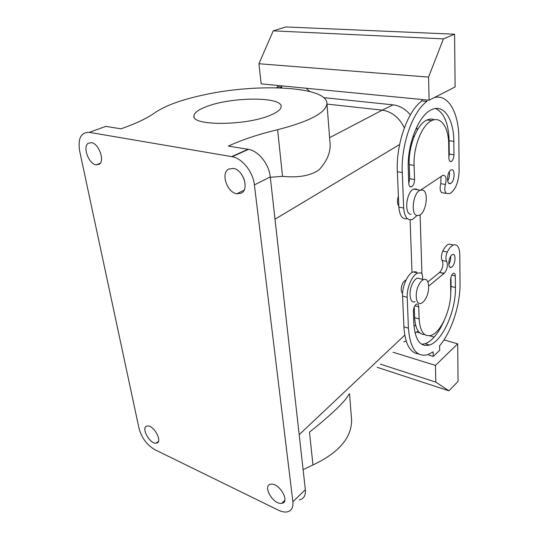 <?xml version="1.0" encoding="UTF-8"?>
<svg xmlns="http://www.w3.org/2000/svg" width="539" height="539" viewBox="0 0 539 539"><rect width="100%" height="100%" fill="white"/><g stroke="black" fill="none" stroke-linecap="round" stroke-linejoin="round"><path stroke-width="0.81" d="M303.107 469.631L312.957 464.962C338.876 452.686 351.751 437.681 351.583 419.942L351.455 418.257M247.974 149.242L248.492 149.337C258.592 151.001 269.062 164.213 270.255 176.9L305.35 489.675L292.879 501.728C293.398 507.61 291.41 511.012 286.916 511.935C284.397 512.306 281.553 511.727 278.373 510.184L154.861 449.688C146.999 445.046 141.737 438.005 139.062 428.572L79.671 151.088C77.724 138.496 80.917 132.244 89.252 132.338L105.846 126.389L121.08 128.834C136.354 123.37 147.625 118.001 154.882 112.732C165.399 105.563 181.818 99.6 204.133 94.837C257.426 83.04 327.092 86.28 326.937 103.427C326.277 112.604 309.837 121.363 277.612 129.71C258.983 134.144 242.557 139.601 228.32 146.082L247.974 149.242L231.723 156.627L89.252 132.338M382.279 110.145L326.984 104.081L382.266 110.145C391.893 111.647 399.251 117.549 404.338 127.851C399.258 117.556 391.907 111.654 382.279 110.145L393.093 104.862C399.668 105.671 405.422 109.006 410.368 114.868M413.891 324.909L413.386 310.841L413.891 324.909M412.005 272.525L410.098 219.858L412.005 272.525M408.784 183.489L408.198 167.198L408.784 183.489M406.17 341.012L403.859 341.874L406.17 341.019M312.957 464.962L309.487 432.096C330.724 415.326 346.328 400.477 348.8 394.332M305.35 489.675C305.808 495.509 303.794 498.919 299.293 499.902M292.879 501.728L254.395 184.904C253.054 172.008 242.395 158.493 232.248 156.721L231.723 156.627M281.331 503.365L281.722 503.318C290.514 502.564 279.566 482.87 271.077 484.211L270.922 484.231C262.075 484.918 272.707 504.41 281.331 503.365M241.209 193.171C249.544 189.62 243.338 169.711 233.367 168.397L228.691 169.078C220.464 173.113 227.087 192.719 236.924 193.777L241.209 193.171M156.411 443.125C163.041 442.438 154.1 425.123 147.531 425.985L147.059 426.053C140.558 427.016 149.593 444.102 156.088 443.166L156.411 443.125M99.277 164.233C105.051 160.858 98.812 143.515 91.428 142.633L88.093 143.34C82.433 147.073 88.874 164.139 96.144 164.88L99.277 164.233M270.302 177.284L282.524 176.341C298.027 177.924 310.134 175.822 318.839 170.034C326.735 161.585 330.488 152.961 330.111 144.162L329.989 142.633M398.793 206.06C397.189 203.823 397.048 200.548 398.382 196.23M406.008 280.098L405.247 280.233L402.808 282.901C400.8 287.718 400.733 291.249 402.606 293.512M206.087 106.762C198.406 109.713 194.357 112.712 193.952 115.764C190.712 126.139 247.206 125.877 271.124 114.922C277.679 112.085 281.014 109.329 281.122 106.655C282.295 96.387 230.773 96.825 206.087 106.762M241.762 174.602L244.308 179.804M309.575 91.455L306.213 88.241M280.576 87.891L281.776 87.123L281.648 85.849M421.855 99.506L421.896 100.934C407.558 111.155 395.848 144.499 397.351 171.746L398.84 207.124C399.615 215.843 402.451 219.69 407.349 218.645M441.724 192.625L446.353 193.413C444.635 191.837 444.325 188.852 445.443 184.453L440.781 183.691C439.676 188.071 439.986 191.055 441.724 192.625L444.352 193.077M440.781 183.691L441.064 176.482M435.512 108.507C444.035 112.543 448.569 123.29 449.102 140.746L449.283 154.107L453.966 154.76L453.818 141.353C453.838 119.26 443.819 103.589 431.537 109.713C418.79 114.975 406.992 144.486 408.245 168.923L408.757 183.186C409 186.043 409.93 187.242 411.533 186.79C413.447 185.551 414.451 183.132 414.558 179.534L414.093 165.385L409.209 164.644L409.714 178.746L414.558 179.534M408.778 183.509L409.714 178.746M434.279 119.766C431.988 118.755 429.549 118.836 426.962 120.008C417.22 123.957 408.286 146.143 409.209 164.644M448.886 157.179L449.283 154.107M447.693 180.963C449.31 178.059 449.856 174.986 449.324 171.732M427.892 281.937L439.824 272.208C442.822 268.449 443.617 264.528 442.196 260.445C441.01 258.04 441.198 254.927 442.775 251.107C444.655 247.313 446.703 244.962 448.92 244.039L452.881 244.874M428.896 354.264L428.916 355.1L433.235 356.414L439.683 350.296L439.588 345.789C451.493 332.037 460.346 304.831 460.036 283.521L459.794 254.563C459.477 247.212 457.341 244.012 453.387 244.982L448.92 244.039M418.621 353.982C409.984 352.829 405.072 343.794 403.886 326.863L402.593 296.113C402.006 286.519 407.713 273.65 413.238 271.912L416.324 271.818M424.698 334.551C418.736 334.537 415.387 328.905 414.646 317.653L414.262 306.947M455.421 287.509L455.293 275.975C455.199 273.879 454.586 272.963 453.461 273.233C451.743 274.351 450.779 276.588 450.577 279.963L450.732 291.565C451.258 309.083 440.969 332.442 431.106 335.393C424.058 337.138 420.07 331.64 419.14 318.899L418.742 306.839C418.587 304.697 417.887 303.774 416.627 304.084C414.639 305.33 413.561 307.756 413.386 311.36L413.824 323.488C415.118 340.136 420.353 347.311 429.522 345.027C442.566 341.133 456.041 310.538 455.421 287.509L451.076 286.452L450.665 295.089M443.988 320.914C438.551 333.304 432.271 340.911 425.15 343.734L421.714 344.293M451.076 286.452L450.948 277.167M450.624 256.443C450.826 259.306 450.213 261.981 448.778 264.474M455.125 86.941L429.118 100.214L428.572 77.09L443.422 38.869L454.593 34.206L455.125 86.941M428.572 77.09L258.929 63.743L261.172 83.855L429.118 100.214M281.776 87.123L277.908 86.739L277.78 85.472M277.908 86.739L276.325 87.769M435.431 365.402L435.829 382.124L448.96 390.829L458.062 381.396L457.692 343.848L435.431 365.402L393.005 352.21M457.692 343.848L443.974 339.893M434.232 337.084L429.63 335.757M419.841 332.934L416.822 332.064M421.896 100.934L426.861 101.426C412.578 111.701 400.848 145.186 402.276 172.534L403.677 208.034C404.479 217.062 407.417 220.862 412.49 219.44L416.997 215.546M426.861 101.426L426.827 99.991M434.373 97.532L434.373 97.586C448.441 93.793 458.871 113.062 458.837 138.314L459.107 171.24C458.554 182.458 455.482 189.903 449.903 193.575L446.353 193.413M445.443 184.453C446.73 178.308 445.908 175.249 442.964 175.283L442.189 175.748M421.114 189.768L442.229 175.754M449.944 161.289L451.251 161.478C449.843 161.855 449.054 160.683 448.893 157.947L448.711 144.445C448.67 127.649 441.037 116.02 431.854 120.568C422.152 124.543 413.218 146.824 414.093 165.385M451.251 161.478C452.908 160.366 453.811 158.129 453.966 154.76M450.934 183.24C454.97 180.855 455.206 167.885 451.136 169.953L450.766 170.156C446.683 172.48 446.46 185.578 450.51 183.476L450.934 183.24M428.694 286.088L443.947 273.522L439.494 272.478M453.387 244.982C451.183 245.905 449.142 248.277 447.262 252.077C445.686 255.917 445.483 259.037 446.663 261.449C448.064 265.545 447.269 269.48 444.271 273.253L439.494 272.444M422.475 279.31C422.926 275.867 422.408 273.738 420.912 272.916L417.846 273.017C412.348 274.775 406.642 287.698 407.201 297.319L408.421 328.163C410.105 348.652 416.573 357.485 427.831 354.662L433.12 351.873L433.235 356.414M452.005 266.886L451.264 267.331C447.653 269.049 448.172 257.622 451.85 254.987L452.551 254.57C456.176 252.885 455.65 264.198 452.005 266.886M258.929 63.743L273.246 30.851L285.771 26.95L454.593 34.206M411.028 214.394L410.509 214.293C403.886 213.188 406.581 191.507 413.703 189.088L416.182 188.926L417.489 189.741M435.829 382.124L380.46 364.169M415.07 301.685C409.653 304.185 408.09 290.966 412.962 282.726C414.356 280.267 415.845 278.717 417.435 278.084L420.824 278.906M273.246 30.851L443.422 38.869M422.664 190.038C429.145 191.648 426.187 212.979 419.214 215.337L416.957 215.533C410.381 214.441 413.123 192.652 420.198 190.206L422.664 190.038M448.96 390.829L377.179 367.295M425.763 298.491C430.506 290.292 429.098 277.066 423.62 279.593C422.044 280.24 420.555 281.796 419.167 284.269C414.309 292.556 415.818 305.835 421.202 303.302C422.832 302.648 424.348 301.038 425.763 298.491M418.17 331.081L415.05 333.014M421.902 273.799L420.11 214.845M416.647 127.244L417.26 130.094M323.784 97.64L393.093 104.862M329.605 137.688L382.266 110.145M275.005 219.218L399.608 144.533M404.749 335.15L299.179 434.656M270.255 176.9L254.395 184.904M282.524 176.341L277.612 129.71M398.84 207.124L403.677 208.034M402.276 172.534L397.351 171.746M449.102 140.746L453.818 141.353M446.663 261.449L442.196 260.445M447.262 252.077L442.775 251.107M408.421 328.163L403.886 326.863M407.201 297.319L402.593 296.113M455.293 275.975L451.729 275.139M419.14 318.899L414.646 317.653M418.742 306.839L414.855 305.802M414.006 326.432L415.609 325.037M412.827 136.852L414.35 136.003M351.583 419.942L349.535 393.632M284.794 500.387L281.722 503.318M248.492 149.337L232.248 156.721M244.066 190.173L236.924 193.777M158.392 441.448L156.088 443.166M100.247 163.25L96.144 164.88M330.111 144.162L326.937 103.427M405.247 280.233L405.874 280.388M194.128 116.963L193.952 115.764M409.869 186.507L411.533 186.79M426.962 120.008L431.854 120.568M448.785 183.193L450.51 183.476M417.846 273.017L413.238 271.912M429.522 345.027L425.15 343.734M451.264 267.331L449.694 266.973M420.198 190.206L413.703 189.088M417.435 278.084L423.62 279.593"/></g></svg>
